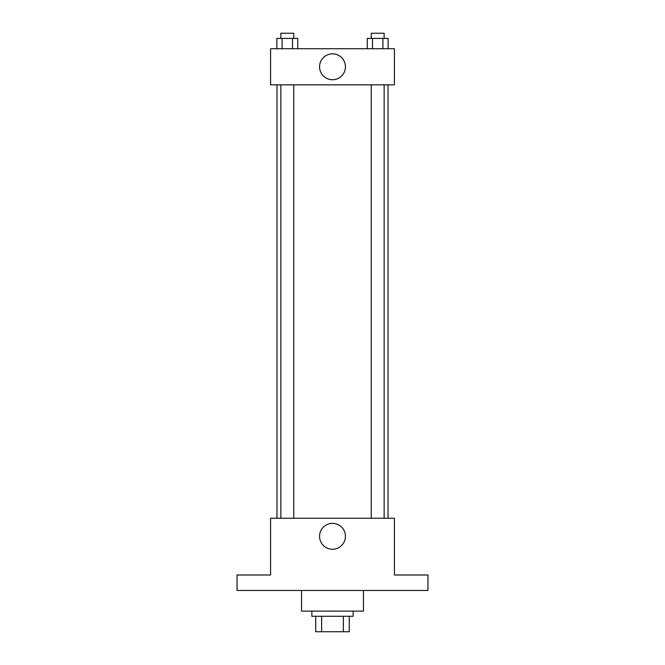 <?xml version="1.0" encoding="UTF-8"?>
<svg xmlns="http://www.w3.org/2000/svg" width="665" height="665" viewBox="0 0 665 665"><rect width="100%" height="100%" fill="white"/><g stroke="black" fill="none" stroke-linecap="round" stroke-linejoin="round"><path stroke-width="1" d="M343.356 616.272L343.356 631.75L315.734 631.75L315.734 616.272M343.356 631.75L349.266 631.75L349.266 616.272L349.266 631.75M353.14 611.11L353.14 616.272L311.86 616.272L311.86 611.11M321.644 616.272L321.644 631.75M301.544 590.47L301.544 611.11L363.456 611.11L363.456 590.47M427.952 590.47L237.048 590.47L237.048 574.992L270.589 574.992L270.589 518.243L394.412 518.243L394.412 574.992L427.952 574.992L427.952 590.47M345.443 536.298A12.943 12.943 0 0 1 326.033 547.503A12.943 12.943 0 0 1 326.033 525.092A12.943 12.943 0 0 1 345.443 536.298M388.019 84.846L388.019 518.243M371.245 518.243L371.245 84.846M293.755 84.846L293.755 518.243M394.412 84.846L270.589 84.846L270.589 48.728L394.412 48.728L394.412 84.846M345.443 66.783A12.943 12.943 0 0 1 326.033 77.996A12.943 12.943 0 0 1 326.033 55.577A12.943 12.943 0 0 1 345.443 66.783M388.119 48.728L388.119 38.412L367.271 38.412L367.271 48.728M382.907 38.412L382.907 48.728M372.483 38.412L372.483 48.728M371.245 38.412L371.245 33.25L384.146 33.25L384.146 38.412M297.729 48.728L297.729 38.412L276.881 38.412L276.881 48.728M292.517 38.412L292.517 48.728M282.093 38.412L282.093 48.728M280.854 38.412L280.854 33.25L293.755 33.25L293.755 38.412M276.981 84.846L276.981 518.243M384.146 518.243L384.146 84.846M280.854 84.846L280.854 518.243"/></g></svg>
